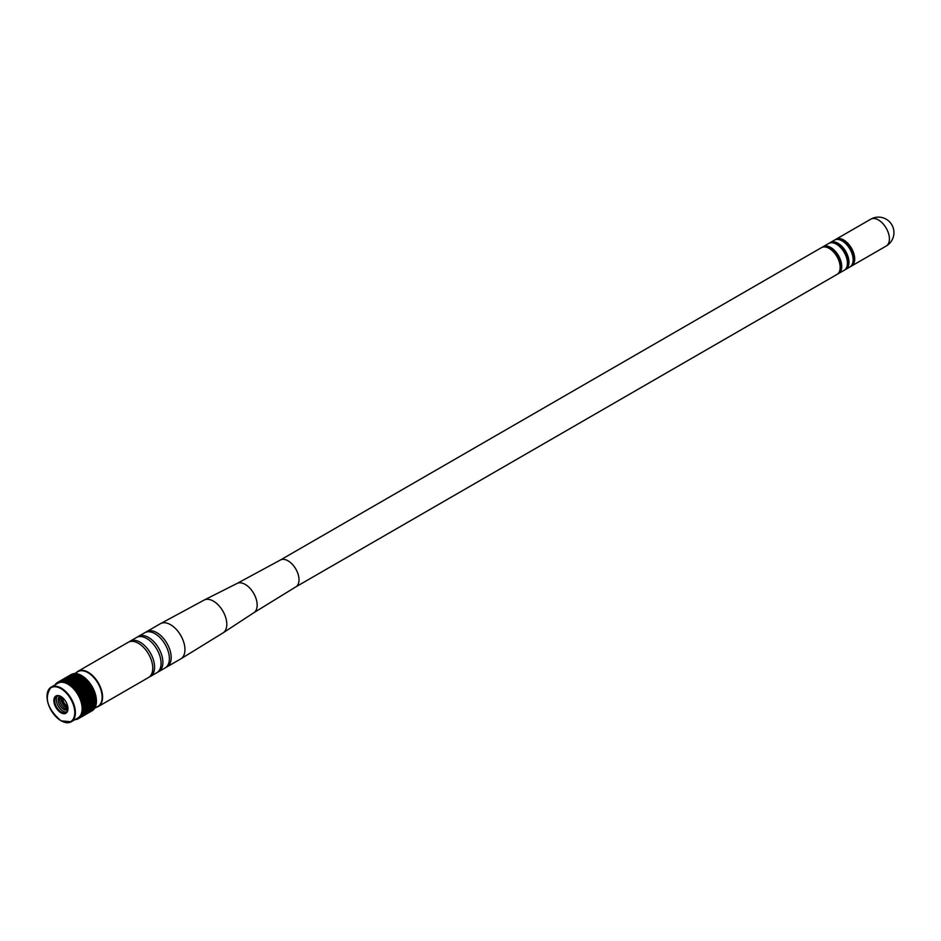 <?xml version="1.0" encoding="UTF-8"?>
<svg xmlns="http://www.w3.org/2000/svg" width="941" height="941" viewBox="0 0 941 941"><rect width="100%" height="100%" fill="white"/><g stroke="black" fill="none" stroke-linecap="round" stroke-linejoin="round"><path stroke-width="1.41" d="M157.735 672.109A20.326 11.739 -120 0 0 158.676 671.651L165.169 667.91A20.326 11.739 -120 0 0 168.286 651.619A20.326 11.739 -120 0 0 155.006 633.705A20.326 11.739 -120 0 0 144.832 632.693L138.351 636.434A20.326 11.739 -120 0 0 137.48 637.033M166.039 667.31A20.326 11.739 -120 0 0 166.98 666.863A20.326 11.739 -120 0 0 170.098 650.572A20.326 11.739 -120 0 0 156.818 632.646A20.326 11.739 -120 0 0 146.655 631.646A20.326 11.739 -120 0 0 145.784 632.234M158.676 671.651A20.326 11.739 -120 0 0 161.793 655.359A20.326 11.739 -120 0 0 148.513 637.445A20.326 11.739 -120 0 0 138.351 636.434M149.431 676.897A20.326 11.739 -120 0 0 150.372 676.45L156.865 672.697A20.326 11.739 -120 0 0 159.982 656.406A20.326 11.739 -120 0 0 146.702 638.492A20.326 11.739 -120 0 0 136.527 637.492L130.046 641.233A20.326 11.739 -120 0 0 129.176 641.833M150.372 676.45A20.326 11.739 -120 0 0 153.489 660.159A20.326 11.739 -120 0 0 140.209 642.244A20.326 11.739 -120 0 0 130.046 641.233M96.5 707.209A20.326 11.739 -120 0 0 98.37 706.468L148.56 677.496A20.326 11.739 -120 0 0 151.677 661.205A20.326 11.739 -120 0 0 138.398 643.291A20.326 11.739 -120 0 0 128.223 642.28L78.044 671.262A20.326 11.739 -120 0 0 76.468 672.509M98.37 706.468A20.326 11.739 -120 0 0 101.487 690.176A20.326 11.739 -120 0 0 88.207 672.262A20.326 11.739 -120 0 0 78.044 671.262M280.324 560.06A15.491 8.939 -120 0 1 288.064 560.836A15.491 8.939 -120 0 1 298.179 574.481A15.491 8.939 -120 0 1 295.815 586.89L836.949 274.466A15.491 8.939 -120 0 0 839.325 262.057A15.491 8.939 -120 0 0 829.209 248.4A15.491 8.939 -120 0 0 821.469 247.636L280.324 560.06L237.073 583.444L204.256 600.005A18.938 10.939 -120 0 1 213.407 601.111A18.938 10.939 -120 0 1 225.699 617.519A18.938 10.939 -120 0 1 223.182 632.799L180.743 658.912A20.326 11.739 -120 0 0 183.86 642.621A20.326 11.739 -120 0 0 170.58 624.706A20.326 11.739 -120 0 0 160.417 623.695L146.655 631.646M839.937 269.796A14.021 8.093 -120 0 0 830.762 248.706A14.021 8.093 -120 0 0 826.998 247.389M837.69 273.949A15.491 8.939 -120 0 0 838.513 273.56A15.491 8.939 -120 0 0 840.889 261.151A15.491 8.939 -120 0 0 830.762 247.507A15.491 8.939 -120 0 0 823.022 246.742A15.491 8.939 -120 0 0 822.281 247.26M838.513 273.56L844.218 270.267A15.491 8.939 -120 0 0 846.594 257.858A15.491 8.939 -120 0 0 836.478 244.213A15.491 8.939 -120 0 0 828.727 243.448L823.022 246.742M847.206 265.597A14.021 8.093 -120 0 0 838.031 244.507A14.021 8.093 -120 0 0 834.267 243.19M844.959 269.749A15.491 8.939 -120 0 0 845.771 269.373A15.491 8.939 -120 0 0 848.147 256.964A15.491 8.939 -120 0 0 838.031 243.307A15.491 8.939 -120 0 0 830.291 242.543A15.491 8.939 -120 0 0 829.55 243.06M845.771 269.373L849.923 266.973A15.491 8.939 -120 0 0 852.299 254.564A15.491 8.939 -120 0 0 842.183 240.908A15.491 8.939 -120 0 0 834.444 240.143L830.291 242.543M852.911 262.304A14.021 8.093 -120 0 0 843.748 241.214A14.021 8.093 -120 0 0 839.972 239.896M850.664 266.456A15.491 8.939 -120 0 0 851.487 266.068A15.491 8.939 -120 0 0 853.863 253.658A15.491 8.939 -120 0 0 843.748 240.014A15.491 8.939 -120 0 0 835.996 239.249A15.491 8.939 -120 0 0 835.255 239.767M94.382 708.444L97.97 706.362A20.043 11.574 -120 0 0 101.04 690.306A20.043 11.574 -120 0 0 87.948 672.65A20.043 11.574 -120 0 0 77.927 671.662L74.586 673.591A20.914 12.08 -120 0 0 74.433 673.568L60.73 681.472A20.914 12.08 -120 0 1 60.871 681.472L61.412 682.025L75.127 673.544A20.914 12.08 -120 0 1 75.268 673.544L75.456 673.803M71.434 674.438L71.398 674.415A20.914 12.08 -120 0 0 71.293 674.474L57.154 682.66A20.914 12.08 -120 0 0 57.048 682.719L57.213 683.378L56.625 683.037A20.914 12.08 -120 0 0 56.531 683.119L56.719 683.766L56.142 683.46A20.914 12.08 -120 0 0 56.048 683.554L56.248 684.178M72.045 674.203L71.987 674.132A20.914 12.08 -120 0 0 71.869 674.191L58.166 682.096A20.914 12.08 -120 0 1 58.283 682.049L58.86 682.484L72.469 673.956A20.914 12.08 -120 0 1 72.598 673.909L72.68 674.015M73.351 673.874L73.233 673.744A20.914 12.08 -120 0 0 73.104 673.768L59.401 681.684A20.914 12.08 -120 0 1 59.53 681.649L60.083 682.154L73.763 673.638A20.914 12.08 -120 0 1 73.892 673.627L74.033 673.803M60.871 681.472L74.727 673.78M76.186 673.885L75.986 673.591A20.914 12.08 -120 0 0 75.845 673.58L62.141 681.484A20.914 12.08 -120 0 1 62.282 681.496L62.8 682.107L76.574 673.662A20.914 12.08 -120 0 1 76.727 673.685L76.939 674.027M77.691 674.227L77.468 673.838A20.914 12.08 -120 0 0 77.327 673.803L63.623 681.719A20.914 12.08 -120 0 1 63.765 681.755L64.259 682.401L78.079 674.003A20.914 12.08 -120 0 1 78.232 674.038L78.456 674.474M79.232 674.768L78.997 674.297A20.914 12.08 -120 0 0 78.856 674.25L65.152 682.154A20.914 12.08 -120 0 1 65.305 682.213L65.752 682.895L79.632 674.544A20.914 12.08 -120 0 1 79.785 674.615L80.02 675.12M80.797 675.532L80.561 674.968A20.914 12.08 -120 0 0 80.408 674.897L66.705 682.801A20.914 12.08 -120 0 1 66.858 682.884L67.27 683.601L81.197 675.297A20.914 12.08 -120 0 1 81.349 675.379L81.585 675.979M82.361 676.485L82.138 675.838A20.914 12.08 -120 0 0 81.985 675.744L68.281 683.66A20.914 12.08 -120 0 1 68.434 683.754L68.669 684.401M83.149 677.014L82.926 676.344A20.914 12.08 -120 0 0 82.773 676.25L69.069 684.154A20.914 12.08 -120 0 1 69.222 684.26L69.552 685.001L83.549 676.791A20.914 12.08 -120 0 1 83.702 676.897L83.949 677.602M84.737 678.226L84.478 677.496A20.914 12.08 -120 0 0 84.337 677.379L70.634 685.283A20.914 12.08 -120 0 1 70.787 685.413L71.057 686.165L85.102 678.014A20.914 12.08 -120 0 1 85.255 678.143L85.866 678.684L72.163 686.601A20.914 12.08 -120 0 1 72.304 686.73L72.916 687.306L86.607 679.402L72.539 687.483M86.231 679.567L86.007 678.826A20.914 12.08 -120 0 0 85.866 678.684M95.923 696.293L82.22 704.197A20.914 12.08 -120 0 1 82.255 704.397L95.958 696.481A20.914 12.08 -120 0 0 95.923 696.293L95.735 695.481A20.914 12.08 -120 0 0 95.688 695.281L95.476 694.47A20.914 12.08 -120 0 0 95.417 694.27L95.17 693.458A20.914 12.08 -120 0 0 95.1 693.258L94.829 692.435A20.914 12.08 -120 0 0 94.759 692.247L94.453 691.423A20.914 12.08 -120 0 0 94.371 691.223L94.041 690.412A20.914 12.08 -120 0 0 93.947 690.212L93.582 689.4A20.914 12.08 -120 0 0 93.5 689.212L93.1 688.412A20.914 12.08 -120 0 0 93.006 688.212L92.583 687.424A20.914 12.08 -120 0 0 92.489 687.236L92.042 686.448A20.914 12.08 -120 0 0 91.936 686.271L91.465 685.495A20.914 12.08 -120 0 0 91.348 685.319L90.865 684.566A20.914 12.08 -120 0 0 90.736 684.389L90.23 683.66A20.914 12.08 -120 0 0 90.101 683.484L89.583 682.778A20.914 12.08 -120 0 0 89.454 682.601L88.901 681.919A20.914 12.08 -120 0 0 88.772 681.755L88.207 681.096A20.914 12.08 -120 0 0 88.066 680.931L87.489 680.296A20.914 12.08 -120 0 0 87.348 680.155L86.76 679.543A20.914 12.08 -120 0 0 86.607 679.402M95.594 696.693L96.111 697.281L82.408 705.185A20.914 12.08 -120 0 1 82.443 705.385L82.561 706.173L96.253 698.257L95.782 697.787L82.079 705.703M82.443 705.385L96.135 697.469A20.914 12.08 -120 0 0 96.111 697.281M82.561 706.173A20.914 12.08 -120 0 1 82.585 706.362L96.288 698.445A20.914 12.08 -120 0 0 96.253 698.257M95.888 698.669L96.37 699.222L82.667 707.138A20.914 12.08 -120 0 1 82.679 707.314L82.737 708.079L96.429 700.163L95.97 699.657L82.279 707.561M82.679 707.314L96.382 699.41A20.914 12.08 -120 0 0 96.37 699.222M82.737 708.079A20.914 12.08 -120 0 1 82.737 708.255L96.441 700.351A20.914 12.08 -120 0 0 96.429 700.163M96.041 700.586L96.464 701.092L82.761 708.996A20.914 12.08 -120 0 1 82.761 709.173L82.737 709.902L96.441 701.986L96.053 701.504M82.761 709.173L96.464 701.268A20.914 12.08 -120 0 0 96.464 701.092M82.737 709.902A20.914 12.08 -120 0 1 82.737 710.067L96.429 702.162A20.914 12.08 -120 0 0 96.441 701.986M96.041 702.386L96.382 702.868L82.679 710.773A20.914 12.08 -120 0 1 82.667 710.937L95.97 703.256M82.667 710.937L96.37 703.033A20.914 12.08 -120 0 0 96.382 702.868M82.585 711.619A20.914 12.08 -120 0 1 82.561 711.772L96.253 703.868A20.914 12.08 -120 0 0 96.288 703.703M95.864 704.091L82.443 712.431A20.914 12.08 -120 0 1 82.408 712.584L95.723 704.903M82.408 712.584L96.111 704.668A20.914 12.08 -120 0 0 96.135 704.515M82.255 713.207A20.914 12.08 -120 0 1 82.22 713.36L95.923 705.444A20.914 12.08 -120 0 0 95.958 705.303M95.523 705.668L82.032 713.948A20.914 12.08 -120 0 1 81.985 714.09L95.3 706.409M81.985 714.09L95.688 706.185A20.914 12.08 -120 0 0 95.735 706.044M81.773 714.654A20.914 12.08 -120 0 1 81.714 714.784L95.417 706.879A20.914 12.08 -120 0 0 95.476 706.75M95.017 707.103L81.467 715.325A20.914 12.08 -120 0 1 81.408 715.442L94.712 707.761M81.408 715.442L95.1 707.538A20.914 12.08 -120 0 0 95.17 707.409M81.126 715.948A20.914 12.08 -120 0 1 81.055 716.066L94.759 708.15A20.914 12.08 -120 0 0 94.829 708.032M94.359 708.385L80.75 716.524A20.914 12.08 -120 0 1 80.667 716.63L93.971 708.961M80.667 716.63L94.371 708.726A20.914 12.08 -120 0 0 94.453 708.608M80.338 717.054A20.914 12.08 -120 0 1 80.244 717.16L93.947 709.243A20.914 12.08 -120 0 0 94.041 709.149M93.535 709.49L79.879 717.548A20.914 12.08 -120 0 1 79.797 717.63L93.077 709.973M79.797 717.63L93.5 709.726A20.914 12.08 -120 0 0 93.582 709.632M79.397 717.983A20.914 12.08 -120 0 1 79.303 718.065L93.006 710.149A20.914 12.08 -120 0 0 93.1 710.079M92.571 710.408L78.891 718.371A20.914 12.08 -120 0 1 78.785 718.442L78.197 718.065L78.338 718.712L92.042 710.808M78.785 718.442L92.489 710.537A20.914 12.08 -120 0 0 92.583 710.467M76.292 719.312L75.88 719.547A20.914 12.08 -120 0 1 75.751 719.571L75.539 719.312M76.95 719.183L76.527 719.418A20.914 12.08 -120 0 1 76.409 719.453L76.045 719.03M77.585 718.995L77.162 719.242A20.914 12.08 -120 0 1 77.044 719.277L76.574 718.771L76.527 719.418M78.338 718.712A20.914 12.08 -120 0 1 78.232 718.771L77.762 719.006A20.914 12.08 -120 0 1 77.644 719.053L77.068 718.606L77.162 719.242M95.735 695.481L82.032 703.386A20.914 12.08 -120 0 0 81.985 703.198L95.688 695.281M95.476 694.47L81.773 702.386A20.914 12.08 -120 0 0 81.714 702.186L95.417 694.27M95.17 693.458L81.467 701.363A20.914 12.08 -120 0 0 81.408 701.174L95.1 693.258M94.829 692.435L81.126 700.351A20.914 12.08 -120 0 0 81.055 700.151L94.759 692.247M94.453 691.423L80.75 699.339A20.914 12.08 -120 0 0 80.667 699.139L94.371 691.223M94.041 690.412L80.338 698.328A20.914 12.08 -120 0 0 80.244 698.128L93.947 690.212M93.582 689.4L79.879 697.316A20.914 12.08 -120 0 0 79.797 697.116L93.5 689.212M93.1 688.412L79.397 696.316A20.914 12.08 -120 0 0 79.303 696.128L93.006 688.212M92.583 687.424L78.891 695.34A20.914 12.08 -120 0 0 78.785 695.14L92.489 687.236M92.042 686.448L78.338 694.364A20.914 12.08 -120 0 0 78.232 694.176L91.936 686.271M91.465 685.495L77.762 693.411A20.914 12.08 -120 0 0 77.644 693.223L91.348 685.319M90.865 684.566L77.162 692.482A20.914 12.08 -120 0 0 77.044 692.305L90.736 684.389M90.23 683.66L76.527 691.564A20.914 12.08 -120 0 0 76.409 691.4L90.101 683.484M89.583 682.778L75.88 690.682A20.914 12.08 -120 0 0 75.751 690.518L89.454 682.601M88.901 681.919L75.198 689.824A20.914 12.08 -120 0 0 75.068 689.671L88.772 681.755M88.207 681.096L74.504 689A20.914 12.08 -120 0 0 74.363 688.847L88.066 680.931M87.489 680.296L73.786 688.212A20.914 12.08 -120 0 0 73.645 688.059L87.348 680.155M86.76 679.543L73.057 687.448A20.914 12.08 -120 0 0 72.916 687.306M86.007 678.826L72.304 686.73M85.255 678.143L71.551 686.048A20.914 12.08 -120 0 0 71.398 685.918M84.478 677.496L70.787 685.413M83.702 676.897L70.01 684.813A20.914 12.08 -120 0 0 69.857 684.695M82.926 676.344L69.222 684.26M82.138 675.838L68.434 683.754M81.349 675.379L67.646 683.295A20.914 12.08 -120 0 0 67.493 683.213M80.561 674.968L66.858 682.884M79.785 674.615L66.082 682.519A20.914 12.08 -120 0 0 65.929 682.46M78.997 674.297L65.305 682.213M78.232 674.038L64.529 681.954A20.914 12.08 -120 0 0 64.376 681.907M77.468 673.838L63.765 681.755M76.727 673.685L63.023 681.602A20.914 12.08 -120 0 0 62.871 681.578M75.986 673.591L62.282 681.496M75.268 673.544L61.565 681.46A20.914 12.08 -120 0 0 61.424 681.449M73.892 673.627L60.189 681.531A20.914 12.08 -120 0 0 60.059 681.555M73.233 673.744L59.53 681.649M72.598 673.909L58.895 681.825A20.914 12.08 -120 0 0 58.777 681.86M71.987 674.132L58.283 682.049M71.398 674.415L57.707 682.331A20.914 12.08 -120 0 0 57.589 682.39L57.636 683.084L57.154 682.66M56.095 683.707L55.684 683.942A20.914 12.08 -120 0 0 55.601 684.036L55.754 684.46M78.232 718.771L77.656 718.371L77.762 719.006M79.303 718.065L78.726 717.724L78.891 718.371M80.244 717.16L79.667 716.889L79.879 717.548M82.22 713.36L82.032 713.948M82.561 711.772L82.443 712.431M82.737 710.067L82.679 710.773M82.737 708.255L82.761 708.996M82.585 706.362L82.667 707.138M82.255 704.397L82.408 705.185M82.032 703.386L82.22 704.197M81.773 702.386L81.985 703.198M81.467 701.363L81.714 702.186M81.126 700.351L81.408 701.174M80.75 699.339L81.055 700.151M80.338 698.328L80.667 699.139M79.879 697.316L80.244 698.128M79.397 696.316L79.797 697.116M78.891 695.34L79.303 696.128M78.338 694.364L78.785 695.14M77.762 693.411L78.232 694.176M77.162 692.482L77.644 693.223M76.527 691.564L77.044 692.305M75.88 690.682L76.409 691.4M75.198 689.824L75.751 690.518M74.504 689L75.068 689.671M73.786 688.212L74.363 688.847M73.057 687.448L73.645 688.059M71.551 686.048L72.163 686.601M70.01 684.813L70.634 685.283M67.646 683.295L68.281 683.66M66.082 682.519L66.705 682.801M64.529 681.954L65.152 682.154M63.023 681.602L63.623 681.719M58.895 681.825L59.354 682.331L59.401 681.684M57.707 682.331L58.283 682.731L58.166 682.096M47.05 696.446A20.043 11.574 60 0 1 51.202 687.095C43.792 697.316 47.062 708.561 61 720.83L71.234 721.794L77.985 717.901A20.043 11.574 -120 0 0 81.055 701.845A20.043 11.574 -120 0 0 67.964 684.189A20.043 11.574 -120 0 0 57.942 683.201L51.202 687.095A20.043 11.574 60 0 1 61.224 688.083A20.043 11.574 60 0 1 74.304 705.738A20.043 11.574 60 0 1 71.234 721.794A20.043 11.574 60 0 1 61.224 720.806M60.906 712.76A9.975 5.752 -120 0 0 67.952 708.691A9.975 5.752 -120 0 0 60.906 696.481L60.906 696.481A9.975 5.752 -120 0 0 53.86 700.551A9.975 5.752 -120 0 0 60.906 712.76M61.118 696.611A9.386 5.423 -120 0 0 56.625 696.258A9.386 5.423 -120 0 0 55.178 703.786A9.386 5.423 -120 0 0 61.318 712.055A9.386 5.423 -120 0 0 66.011 712.525A9.386 5.423 -120 0 0 67.952 708.455M57.507 695.905A9.386 5.423 -120 0 0 57.06 703.586A9.386 5.423 -120 0 0 62.953 711.114A9.386 5.423 -120 0 0 66.752 711.925M60.059 696.128A7.799 4.505 -120 0 0 58.495 702.268A7.799 4.505 -120 0 0 63.67 709.408A7.799 4.505 -120 0 0 67.834 709.608M60.33 696.234A7.799 4.505 -120 0 0 60.306 702.609A7.799 4.505 -120 0 0 65.094 708.573A7.799 4.505 -120 0 0 67.881 709.314M61.2 696.658A7.799 4.505 -120 0 0 66.529 707.75A7.799 4.505 -120 0 0 67.952 708.361M62.294 697.446A6.575 3.799 -120 0 0 66.835 706.573A6.575 3.799 -120 0 0 67.823 707.02M62.635 697.74A6.069 3.505 -120 0 0 66.835 706.162A6.069 3.505 -120 0 0 67.74 706.573M63 698.057A5.775 3.341 -120 0 0 62.953 698.728A5.775 3.341 -120 0 0 62.953 698.845M63.035 698.093A5.493 3.164 -120 0 0 62.953 698.963A5.493 3.164 -120 0 0 66.835 705.691L67.034 705.809A5.775 3.341 -120 0 0 67.646 706.103M67.034 705.809L66.835 705.691A5.493 3.164 -120 0 0 67.634 706.056M83.126 677.002L69.422 684.907M83.89 677.555L70.187 685.46M84.631 678.143L70.94 686.06M85.384 678.779L71.681 686.695M85.502 678.896L71.798 686.801M86.113 679.449L72.41 687.365M86.831 680.167L73.127 688.071M86.948 680.284L73.257 688.2M87.537 680.908L73.833 688.824M87.654 681.037L73.951 688.953M88.231 681.684L74.527 689.6M88.336 681.825L74.645 689.741M88.901 682.496L75.198 690.412M89.007 682.637L75.304 690.553M89.548 683.342L75.845 691.247M89.654 683.484L75.95 691.4M90.171 684.201L76.468 692.117M90.277 684.354L76.574 692.27M90.771 685.095L77.068 693.011M90.877 685.248L77.174 693.164M91.348 686.001L77.656 693.917M91.453 686.165L77.75 694.07M91.9 686.942L78.197 694.846M91.995 687.095L78.291 695.011M92.418 687.883L78.726 695.787M92.512 688.047L78.809 695.952M92.912 688.847L79.209 696.752M92.994 689.012L79.291 696.916M93.371 689.812L79.667 697.728M93.441 689.976L79.75 697.893M93.794 690.788L80.091 698.704M93.865 690.953L80.161 698.869M94.182 691.776L80.491 699.681M94.253 691.941L80.55 699.857M94.547 692.764L80.844 700.669M94.594 692.929L80.902 700.833M94.865 693.74L81.161 701.657M94.912 693.917L81.208 701.821M95.147 694.729L81.444 702.633M95.182 694.893L81.491 702.809M95.382 695.705L81.679 703.621M95.417 695.87L81.726 703.786M95.617 696.834L81.914 704.75M95.9 698.728L82.196 706.644M295.815 586.89L253.941 612.65A16.879 9.739 -120 0 0 256.187 599.052A16.879 9.739 -120 0 0 245.236 584.42A16.879 9.739 -120 0 0 237.073 583.444M851.487 266.068L886.21 246.024A15.491 8.939 -120 0 0 888.575 233.615A15.491 8.939 -120 0 0 878.459 219.971A15.491 8.939 -120 0 0 870.719 219.206L835.996 239.249M60.906 720.63A19.596 11.316 -120 0 0 74.762 712.631A19.596 11.316 -120 0 0 60.906 688.624A19.596 11.316 -120 0 0 47.05 696.622A19.596 11.316 -120 0 0 60.906 720.63M180.743 658.912L166.98 666.863M253.941 612.65L223.182 632.799M160.417 623.695L204.256 600.005M886.21 246.024A15.491 15.491 0 0 0 886.21 219.206A15.491 15.491 0 0 0 870.719 219.206"/></g></svg>
